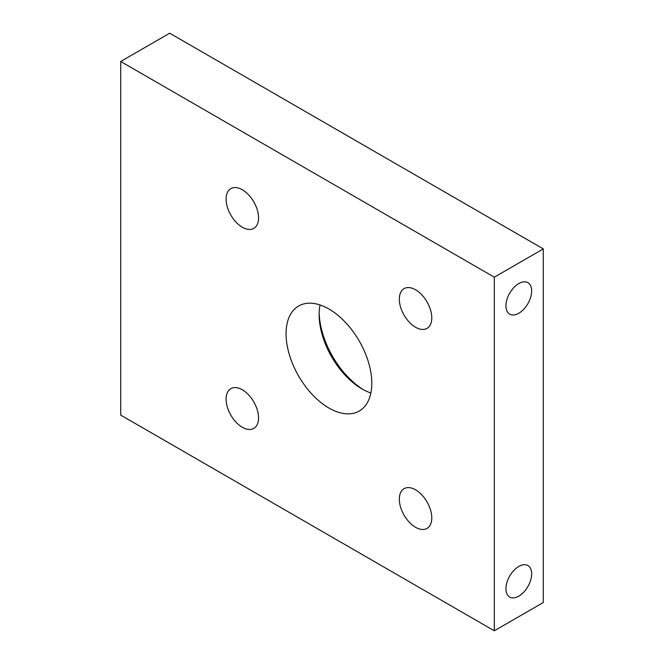 <?xml version="1.0" encoding="UTF-8"?>
<svg xmlns="http://www.w3.org/2000/svg" width="664" height="664" viewBox="0 0 664 664"><rect width="100%" height="100%" fill="white"/><g stroke="black" fill="none" stroke-linecap="round" stroke-linejoin="round"><path stroke-width="1" d="M319.168 312.952A64.964 37.508 -120 0 0 363.515 389.768M370.885 392.98A60.631 35.009 60 0 1 362.013 388.93L362.013 388.93A60.631 35.009 60 0 1 319.135 314.67A60.631 35.009 60 0 1 320.065 304.967M518.8 596.147A18.185 10.499 120 0 0 530.685 580.12A18.185 10.499 120 0 0 527.897 565.545A18.185 10.499 120 0 0 518.8 566.442A18.185 10.499 120 0 0 506.922 582.469A18.185 10.499 120 0 0 509.711 597.044A18.185 10.499 120 0 0 518.8 596.147M518.8 313.259A18.185 10.499 120 0 0 530.685 297.231A18.185 10.499 120 0 0 527.897 282.656A18.185 10.499 120 0 0 518.8 283.553A18.185 10.499 120 0 0 506.922 299.58A18.185 10.499 120 0 0 509.711 314.155A18.185 10.499 120 0 0 518.8 313.259M242.318 389.785A22.949 13.255 -120 0 0 230.848 388.647A22.949 13.255 -120 0 0 227.329 407.04A22.949 13.255 -120 0 0 242.318 427.267A22.949 13.255 -120 0 0 253.797 428.404A22.949 13.255 -120 0 0 257.317 410.012A22.949 13.255 -120 0 0 242.318 389.785M242.318 189.755A22.949 13.255 -120 0 0 230.848 188.617A22.949 13.255 -120 0 0 227.329 207.01A22.949 13.255 -120 0 0 242.318 227.237A22.949 13.255 -120 0 0 253.797 228.374A22.949 13.255 -120 0 0 257.317 209.982A22.949 13.255 -120 0 0 242.318 189.755M415.556 289.77A22.949 13.255 -120 0 0 404.077 288.632A22.949 13.255 -120 0 0 400.558 307.025A22.949 13.255 -120 0 0 415.556 327.252A22.949 13.255 -120 0 0 427.027 328.389A22.949 13.255 -120 0 0 430.546 309.997A22.949 13.255 -120 0 0 415.556 289.77M415.556 489.8A22.949 13.255 -120 0 0 404.077 488.662A22.949 13.255 -120 0 0 400.558 507.055A22.949 13.255 -120 0 0 415.556 527.282A22.949 13.255 -120 0 0 427.027 528.419A22.949 13.255 -120 0 0 430.546 510.027A22.949 13.255 -120 0 0 415.556 489.8M328.937 309.017A60.631 35.009 -120 0 0 298.626 306.013A60.631 35.009 -120 0 0 289.33 354.601A60.631 35.009 -120 0 0 328.937 408.028A60.631 35.009 -120 0 0 359.257 411.033A60.631 35.009 -120 0 0 368.545 362.444A60.631 35.009 -120 0 0 328.937 309.017M494.306 277.187L120.699 61.486L120.699 415.1L494.306 630.8L494.306 277.187L543.301 248.9L169.693 33.2L120.699 61.486M494.306 630.8L543.301 602.514L543.301 248.9"/></g></svg>
